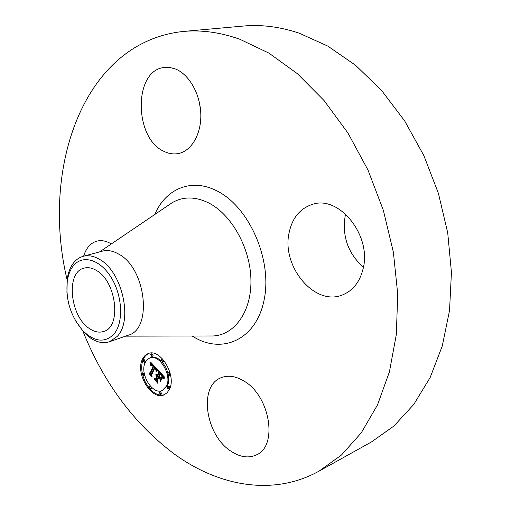 <?xml version="1.0" encoding="UTF-8"?>
<svg xmlns="http://www.w3.org/2000/svg" width="511" height="511" viewBox="0 0 511 511"><rect width="100%" height="100%" fill="white"/><g stroke="black" fill="none" stroke-linecap="round" stroke-linejoin="round"><path stroke-width="0.77" d="M83.632 256.19C86.142 248.007 90.562 242.987 96.886 241.128C101.472 239.985 106.282 240.924 111.309 243.945M67.107 279.798C40.644 169.39 82.648 41.806 183.602 31.427L243.364 26.048C261.287 24.394 279.868 26.757 299.101 33.145L327.762 46.079L355.592 65.299L381.57 90.453L404.648 120.883L423.875 155.619L438.425 193.407L447.719 232.824L451.437 272.357L449.539 310.522L442.277 345.973L430.134 377.572L413.763 404.437L393.943 426.002L371.491 441.932L319.062 471.116C273.136 496.603 218.67 486.21 174.404 454.094C134.182 423.875 103.707 382.963 82.993 331.364M200.58 110.267L199.322 102.155M363.41 267.247C348.036 253.424 341.961 236.28 345.206 215.808L345.615 214.071M183.602 31.427C201.545 29.759 220.254 32.359 239.736 39.219L268.863 53.074L297.319 73.629L324.038 100.514L347.94 133.013L368.009 170.08L383.371 210.353L393.393 252.281L397.73 294.221L396.319 334.564L389.42 371.861L377.508 404.916L361.277 432.823L341.514 454.982L319.062 471.116M89.923 328.88C70.033 317.031 65.389 272.108 84.066 268.122C87.93 267.081 92.012 267.841 96.311 270.402C116.572 281.222 121.771 327.225 103.586 331.473C99.236 332.846 94.682 331.978 89.923 328.88M113.608 334.475C123.688 323.482 122.787 296.367 111.36 277.78C100.086 259.013 81.958 254.178 72.984 266.314C70.179 270.032 68.302 274.758 67.363 280.494C65.363 299.414 70.512 316.13 82.814 330.649C94.248 341.827 104.512 343.105 113.608 334.475M66.915 292.899L67.299 278.476C68.314 272.312 70.326 267.221 73.341 263.203C76.05 259.677 79.326 257.378 83.178 256.311C88.288 254.976 93.685 255.973 99.389 259.294C122.142 271.309 133.326 320.723 117.096 336.532L109.501 341.738C103.503 343.673 97.237 342.491 90.703 338.18L83.9 332.348L82.814 330.649M75.462 320.64L83.9 332.348M83.178 256.311L102.302 251.163C107.438 249.822 112.854 250.773 118.558 254.018C146.018 267.968 152.815 329.314 128.204 335.235L109.501 341.738M243.926 381.04C269.968 395.648 278.259 445.982 256.471 454.867C248.602 458.488 240.093 457.262 230.946 451.187C205.281 434.95 198.364 385.869 221.103 377.731C228.04 374.965 235.648 376.07 243.926 381.04M289.117 232.697C292.298 217.865 300.066 208.424 312.413 204.374C339.087 194.844 372.091 235.712 363.034 269.035C359.731 282.046 352.929 290.657 342.632 294.866C314.808 306.792 281.261 266.365 289.117 232.697M164.51 151.607C133.869 139.228 133.039 69.809 164.631 67.458L170.035 67.529L175.49 69.004C189.159 74.395 200.318 94.088 200.81 114.157C201.391 134.246 191.427 151.052 178.352 153.543C173.734 154.424 169.122 153.779 164.51 151.607M142.256 359.661C143.585 356.627 145.546 354.608 148.139 353.612C160.205 347.876 176.832 375.419 169.441 389.299L167.123 392.748L164.012 394.875C151.793 400.86 135.274 373.777 142.256 359.661M148.631 353.446L145.507 355.707L143.227 359.303C141.573 363.327 141.272 368.061 142.333 373.509M142.863 375.719L145.296 382.062L148.835 387.645M150.055 389.075C154.897 394.166 159.713 396.031 164.491 394.658M162.198 390.532C152.585 395.227 139.554 373.854 145.092 362.753L147.021 359.795L149.691 358.026C159.202 353.491 172.296 375.144 166.509 386.105L162.198 390.532L163.156 390.142L167.474 385.716C168.783 382.758 169.109 379.232 168.451 375.119M168.01 373.036L165.673 366.975L162.108 361.89M161.003 360.785C157.394 357.598 153.945 356.557 150.662 357.662L149.691 358.026M162.326 361.852L161.01 359.687L161.374 359.322L162.683 361.488L162.326 361.852L163.654 361.117L163.718 360.242M162.562 358.914L161.374 359.322M168.477 388.954L169.773 388.219L169.69 386.884L168.758 386.022L167.474 386.444L168.311 386.693L168.815 387.51L168.809 388.615L168.151 388.986L167.135 387.894L167.474 386.444M169.269 375.349L168.017 374.518L167.832 373.573L168.279 372.819L169.531 373.65L169.716 374.595L169.269 375.349L170.495 374.761M169.984 372.596L168.279 372.819M150.208 389.037L148.912 386.91L149.238 386.572L150.534 388.699L150.208 389.037L151.499 388.315L151.531 387.344M150.362 386.15L149.238 386.572M160.518 394.543L161.808 393.815L160.486 391.662L159.521 392.052L160.844 394.205L160.518 394.543L159.196 392.391L159.521 392.052M144.134 362.452L145.45 361.724L144.185 359.597L143.214 359.961L144.485 362.088L144.134 362.452L142.863 360.325L143.214 359.961M151.869 356.582L153.204 355.848L151.92 353.701L150.943 354.066L152.233 356.212L151.869 356.582L150.585 354.436L150.943 354.066M144.223 373.164L142.55 373.356L143.821 375.483L143.489 375.828L142.211 373.707L142.55 373.356M143.489 375.828L144.677 375.285M157.758 369.779L155.996 370.865L155.887 368.948L154.539 367.173L151.275 374.314L151.652 375.796L148.963 372.851L150.132 372.979L153.044 366.355L151.722 365.224L150.764 365.672L151.69 364.982L153.057 366.106L153.268 365.85L151.665 364.381L150.56 365.122L150.617 362.12L157.758 369.779M157.95 370.609L156.085 371.388L157.414 370.481L157.95 370.609M155.893 369.919L154.705 368.163L151.741 374.85L152.125 377.118L149.065 373.496L151.882 376.581L151.537 374.71L154.609 367.773L155.893 369.919M158.308 370.373L164.536 377.131L162.645 378.063L162.332 375.898L160.064 373.107L158.666 376.23L159.03 376.626L160.262 373.867L161.866 375.662L162.453 377.259L160.333 374.212L159.177 376.786L160.077 377.77L161.546 377.686L160.288 380.471L159.777 378.274L158.41 376.786L156.915 380.133L157.286 381.819L154.373 378.638L155.727 378.83L156.998 375.981L155.976 375.227L157.081 375.802L157.222 375.489L155.868 374.589L156.596 374.391L157.471 374.927L158.729 372.11L158.308 370.373M164.81 378.038L162.798 378.907L163.577 378.057L164.81 378.038M161.878 378.396L160.575 381.27L161.878 378.396M159.898 379.239L158.672 377.904L157.401 380.74L157.797 383.327L154.296 379.226L157.548 382.784L157.216 380.657L158.608 377.565L159.898 379.239M158.729 372.11L159.598 371.772M159.656 371.836L158.436 374.55L157.471 374.927M157.88 374.767L158.046 375.419L157.081 375.802M157.861 375.496L156.692 378.453L155.727 378.83M155.829 378.792L156.96 380.024M160.607 377.738L160.984 378.926M162.485 376.339L163.456 375.955L163.609 377.418M155.868 374.589L156.436 374.371M155.868 374.742L156.698 374.416M155.989 374.735L156.756 374.435M156.117 374.742L156.82 374.467M156.238 374.761L156.903 374.506M156.353 374.799L156.986 374.55M156.475 374.844L157.081 374.608M156.596 374.902L157.171 374.678M156.711 374.978L157.279 374.755M156.826 375.068L157.382 374.85M156.934 375.163L157.905 374.787M157.049 375.278L158.014 374.902M157.139 375.381L158.103 375.004M157.222 375.489L158.186 375.106M156.027 375.489L156.462 375.317M156.13 375.496L156.513 375.342M156.232 375.508L156.57 375.374M156.909 375.885L157.873 375.508M156.998 375.981L157.969 375.598M158.41 376.786L158.972 376.569M159.777 378.274L160.748 377.891M160.064 373.107L160.62 372.883M160.282 373.349L160.85 373.132M160.863 373.988L161.431 373.765M161.208 374.352L161.77 374.129M161.38 374.55L161.949 374.327M161.546 374.742L162.121 374.512M161.7 374.921L162.287 374.691M161.834 375.1L162.447 374.863M161.961 375.272L162.594 375.023M162.07 375.438L162.734 375.176M162.172 375.598L162.868 375.323M162.255 375.751L162.996 375.457M162.332 375.898L163.111 375.591M162.389 376.039L163.226 375.706M162.441 376.185L163.335 375.828M162.524 376.511L163.494 376.128M162.555 376.696L163.526 376.313M162.587 376.888L163.552 376.505M162.607 377.099L163.577 376.716M162.626 377.322L163.59 376.939M162.639 377.559L163.603 377.175M162.645 377.808L163.59 377.425M164.088 377.246L164.491 377.086M151.575 363.149L151.505 364.279M150.93 365.416L151.863 365.103M153.856 365.806L151.096 372.602L150.132 372.979M150.323 372.902L151.39 374.071M156.941 368.904L156.934 370.175M150.617 362.791L151.077 362.612M150.617 363.104L151.294 362.848M150.611 363.417L151.505 363.072M150.598 363.711L151.569 363.347M150.585 363.998L151.556 363.634M150.566 364.279L151.537 363.909M150.547 364.547L151.518 364.177M150.521 364.803L150.847 364.675M151.454 364.343L152.367 363.998M151.556 364.356L152.399 364.03M151.665 364.381L152.444 364.081M151.773 364.426L152.508 364.145M151.895 364.484L152.578 364.222M152.016 364.56L152.661 364.311M152.144 364.656L152.757 364.42M152.278 364.765L152.872 364.535M152.419 364.886L152.993 364.669M152.559 365.026L153.128 364.816M152.712 365.186L153.274 364.969M152.821 365.308L153.389 365.09M152.93 365.435L153.504 365.218M153.044 365.569L153.626 365.346M153.153 365.71L153.747 365.48M153.268 365.85L153.881 365.62M153.057 366.106L154.003 365.748M151.179 365.141L151.607 364.982M151.096 365.218L151.71 364.988M151.013 365.314L151.799 365.014M150.847 365.537L151.262 365.378M150.764 365.672L151.115 365.537M151.422 365.269L151.939 365.071M151.569 365.224L151.946 365.078M153.044 366.355L154.015 365.985M154.539 367.173L155.12 366.949M154.648 367.281L155.223 367.058M154.763 367.39L155.325 367.166M154.871 367.498L155.433 367.281M154.98 367.613L155.536 367.396M155.082 367.728L155.644 367.511M155.21 367.869L155.778 367.652M155.325 368.009L155.9 367.786M155.433 368.144L156.027 367.92M155.536 368.284L156.149 368.048M155.625 368.418L156.264 368.175M155.702 368.552L156.379 368.29M155.772 368.687L156.487 368.412M155.836 368.821L156.59 368.527M155.887 368.948L156.692 368.635M155.925 369.076L156.794 368.744M155.964 369.21L156.896 368.846M155.989 369.344L156.96 368.974M156.008 369.491L156.979 369.114M156.021 369.638L156.992 369.261M156.027 369.798L156.998 369.421M156.027 369.958L156.992 369.581M156.015 370.124L156.986 369.753M156.002 370.303L156.973 369.926M155.976 370.481L156.947 370.105M155.951 370.667L156.449 370.475M156.909 370.756L157.854 370.392L157.094 370.98M157.254 370.558L157.72 370.373M157.088 370.647L157.842 370.354M156.73 370.884L157.695 370.507M156.538 371.024L157.503 370.647M156.34 371.178L157.305 370.801M156.085 371.388L157.011 371.031M164.152 377.885L163.692 378.319M163.379 378.153L163.897 377.948M163.194 378.261L164.14 377.885M163.022 378.383L163.993 377.999M162.862 378.523L163.833 378.14M162.715 378.677L163.686 378.287M164.057 378.191L164.778 377.904M164.293 378.134L164.785 377.936M151.537 374.71L151.856 374.582M99.588 251.891L171.952 202.848C182.778 196.448 194.832 196.384 208.111 202.65C231.151 213.911 250.224 247.573 250.92 279.415C251.776 311.308 234.69 335.082 212.966 335.976L209.453 335.983M154.782 214.486C165.315 189.287 190.616 177.86 215.929 190.431C248.308 205.454 272.357 258.655 264.289 299.069C256.694 339.706 222.113 355.011 192.928 336.455L192.219 336.014M168.809 388.615L169.773 388.219M169.614 374.991L170.476 374.652M144.485 362.088L145.45 361.724M152.233 356.212L153.204 355.848M168.937 204.892L171.952 202.848M125.553 336.155L209.325 335.983M67.299 278.476L67.363 280.494"/></g></svg>
